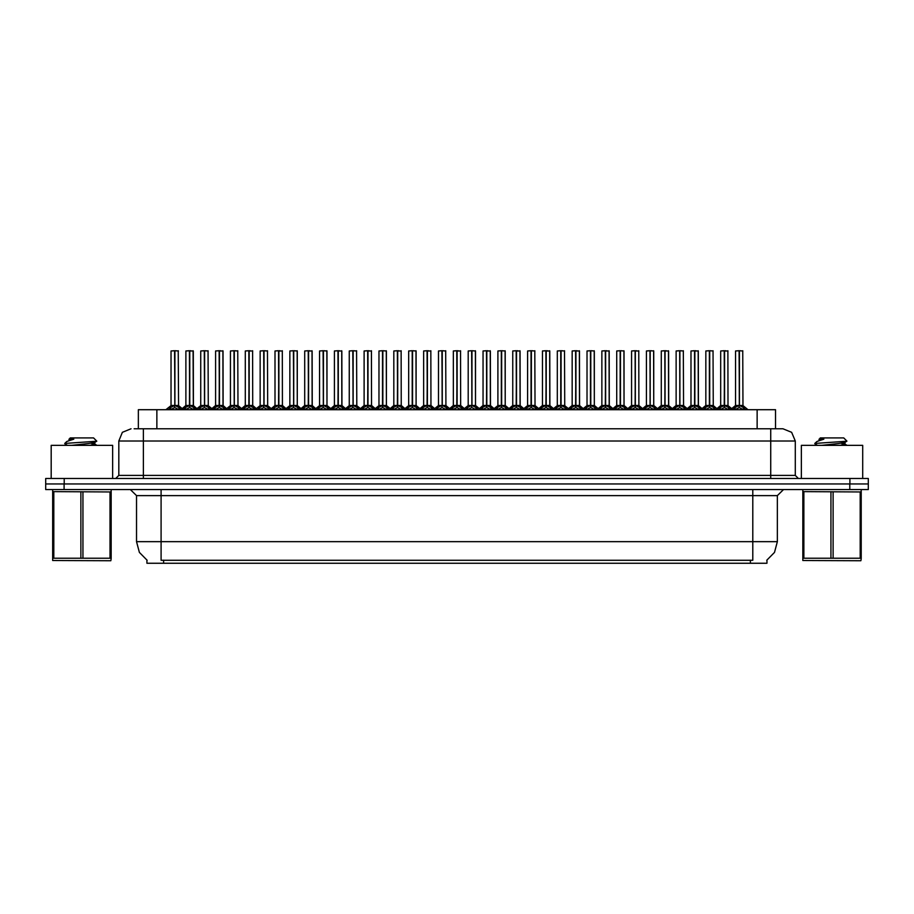 <?xml version="1.0" encoding="UTF-8"?>
<svg xmlns="http://www.w3.org/2000/svg" width="914" height="914" viewBox="0 0 914 914"><rect width="100%" height="100%" fill="white"/><g stroke="black" fill="none" stroke-linecap="round" stroke-linejoin="round"><path stroke-width="1.37" d="M146.983 560.133L146.983 563.195L766.96 563.195L766.96 560.133M134.072 428.769L143.361 428.769L134.072 428.769L138.402 428.769L138.402 409.735L775.54 409.735L775.54 428.769M849.883 478.479L849.883 484.009L45.7 484.009L45.7 489.538L64.117 489.538L64.117 484.009L868.3 484.009L868.3 478.479L45.757 478.479L45.757 484.009M868.243 489.538L868.243 484.009L868.243 489.538L64.117 489.538M782.978 428.769L791.661 432.356L795.249 441.039L770.696 441.039L770.696 428.769L782.795 428.769M770.696 478.479L770.696 441.039L143.361 441.039L143.361 428.769L779.985 428.769M724.516 350.93L728.035 350.93L724.516 350.93L724.516 405.439L728.035 405.439L724.516 405.485L728.538 407.518L730.549 409.621M723.123 350.805L725.579 350.805M724.196 350.805L720.678 350.93L720.678 405.439L724.196 405.439L724.196 407.633L724.516 350.805M740.443 350.805L737.986 350.805M739.369 350.805L742.899 350.93L739.266 350.805L739.266 405.439L739.152 350.805M739.06 350.805L735.53 350.93L735.53 405.439L739.049 405.439L739.049 407.633L739.152 405.439L742.899 405.439L739.369 405.485L743.39 407.518L745.504 409.735M112.605 478.479L112.605 445.335L51.23 445.335L51.23 478.479M111.154 558.66L110.765 560.739L52.681 560.522L52.681 489.858M111.154 489.824L111.154 558.26L110.068 558.26L110.068 492.018L52.681 491.618M83.003 492.018L83.003 558.26L80.832 558.26L80.832 492.018M111.154 491.618L110.068 492.018M71.738 445.335L88.384 443.576L94.679 442.456L96.793 441.154L93.605 437.966L70.218 437.966L69.167 439.211M53.766 492.018L53.766 558.26L52.681 558.26M862.713 478.479L862.713 445.335L801.327 445.335L801.327 478.479M861.251 558.66L860.874 560.739L802.789 560.522L802.789 489.858M861.251 489.824L861.251 558.26L860.165 558.26L860.165 492.018L802.789 491.618M833.111 492.018L833.111 558.26L830.94 558.26L830.94 492.018M861.251 491.618L860.165 492.018M821.846 445.335L838.492 443.576L844.787 442.456L846.89 441.154L843.713 437.966L820.326 437.966L819.275 439.211M803.874 492.018L803.874 558.26L802.789 558.26M694.811 350.93L698.33 350.93L694.811 350.93L694.811 405.439L698.33 405.439L694.811 405.485L698.833 407.518L700.832 409.621M693.418 350.805L695.874 350.805M694.491 350.805L690.961 350.93L690.961 405.439L694.48 405.439L694.48 407.633L694.8 350.805M665.095 350.93L668.614 350.93L665.095 350.93L665.095 405.439L668.614 405.439L665.095 405.485L669.117 407.518L671.127 409.621M663.713 350.805L666.169 350.805M664.786 350.805L661.256 350.93L661.256 405.439L664.775 405.439L664.775 407.633L665.095 350.805M635.39 350.93L638.909 350.93L635.39 350.93L635.39 405.439L638.909 405.439L635.39 405.485L639.412 407.518L641.422 409.621M633.996 350.805L636.452 350.805M635.07 350.805L631.54 350.93L631.54 405.439L635.07 405.439L635.07 407.633L635.379 350.805M605.674 350.93L609.204 350.93L605.674 350.93L605.674 405.439L609.204 405.439L605.674 405.485L609.695 407.518L611.706 409.621M604.291 350.805L606.747 350.805M605.365 350.805L601.835 350.93L601.835 405.439L605.354 405.439L605.354 407.633L605.674 350.805M710.726 350.805L708.27 350.805M681.021 350.805L678.565 350.805M651.305 350.805L648.849 350.805M621.6 350.805L619.144 350.805M709.652 350.805L713.183 350.93L709.55 350.805L709.55 405.439L709.447 350.805M709.344 350.805L705.814 350.93L705.814 405.439L709.344 405.439L709.344 407.633L709.447 405.439L713.183 405.439L709.664 405.485L713.685 407.518L715.788 409.735M679.947 350.805L683.478 350.93L679.845 350.805L679.845 405.439L679.742 350.805M679.639 350.805L676.109 350.93L676.109 405.439L679.628 405.439L679.628 407.633L679.742 405.439L683.478 405.439L679.947 405.485L683.98 407.518L686.083 409.735M650.242 350.805L653.761 350.93L650.14 350.805L650.14 405.439L650.025 350.805M649.923 350.805L646.404 350.93L646.404 405.439L649.923 405.439L649.923 407.633L650.025 405.439L653.761 405.439L650.242 405.485L654.264 407.518L656.366 409.735M620.526 350.805L624.056 350.93L620.423 350.805L620.423 405.439L620.32 350.805M620.218 350.805L616.687 350.93L616.687 405.439L620.206 405.439L620.206 407.633L620.32 405.439L624.056 405.439L620.537 405.485L624.559 407.518L626.661 409.735M589.439 350.805L591.895 350.805M590.821 350.805L594.34 350.93L590.718 350.805L590.718 405.439L590.604 350.805M590.513 350.805L586.982 350.93L586.982 405.439L590.501 405.439L590.501 407.633L590.604 405.439L594.34 405.439L590.821 405.485L594.843 407.518L596.956 409.735M559.722 350.805L562.179 350.805M561.105 350.805L564.635 350.93L561.002 350.805L561.002 405.439L560.899 350.805M560.796 350.805L557.266 350.93L557.266 405.439L560.796 405.439L560.796 407.633L560.899 405.439L564.635 405.439L561.116 405.485L565.138 407.518L567.24 409.735M530.017 350.805L532.474 350.805M531.4 350.805L534.93 350.93L531.297 350.805L531.297 405.439L531.194 350.805M531.091 350.805L527.561 350.93L527.561 405.439L531.08 405.439L531.08 407.633L531.194 405.439L534.93 405.439L531.4 405.485L535.421 407.518L537.535 409.735M500.301 350.805L502.757 350.805M501.695 350.805L505.214 350.93L501.592 350.805L501.592 405.439L501.478 350.805M501.375 350.805L497.856 350.93L497.856 405.439L501.375 405.439L501.375 407.633L501.478 405.439L505.214 405.439L501.695 405.485L505.716 407.518L507.818 409.735M470.596 350.805L473.052 350.805M471.978 350.805L475.509 350.93L471.875 350.805L471.875 405.439L471.773 350.805M471.67 350.805L468.139 350.93L468.139 405.439L471.658 405.439L471.658 407.633L471.773 405.439L475.509 405.439L471.99 405.485L476.011 407.518L478.113 409.735M440.891 350.805L443.347 350.805M442.273 350.805L445.792 350.93L442.17 350.805L442.17 405.439L442.056 350.805M441.965 350.805L438.434 350.93L438.434 405.439L441.953 405.439L441.953 407.633L442.056 405.439L445.792 405.439L442.273 405.485L446.295 407.518L448.408 409.735M411.174 350.805L413.631 350.805M412.557 350.805L416.087 350.93L412.454 350.805L412.454 405.439L412.351 350.805M412.248 350.805L408.718 350.93L408.718 405.439L412.248 405.439L412.248 407.633L412.351 405.439L416.087 405.439L412.568 405.485L416.59 407.518L418.692 409.735M381.469 350.805L383.926 350.805M382.852 350.805L386.382 350.93L382.749 350.805L382.749 405.439L382.646 350.805M382.543 350.805L379.013 350.93L379.013 405.439L382.532 405.439L382.532 407.633L382.646 405.439L386.382 405.439L382.852 405.485L386.873 407.518L388.987 409.735M351.753 350.805L354.209 350.805M353.135 350.805L356.666 350.93L353.044 350.805L353.044 405.439L352.93 350.805M352.827 350.805L349.308 350.93L349.308 405.439L352.827 405.439L352.827 407.633L352.93 405.439L356.666 405.439L353.147 405.485L357.168 407.518L359.271 409.735M322.048 350.805L324.504 350.805M323.43 350.805L326.961 350.93L323.328 350.805L323.328 405.439L323.225 350.805M323.122 350.805L319.592 350.93L319.592 405.439L323.11 405.439L323.11 407.633L323.225 405.439L326.961 405.439L323.442 405.485L327.463 407.518L329.566 409.735M292.343 350.805L294.799 350.805M293.725 350.805L297.244 350.93L293.623 350.805L293.623 405.439L293.508 350.805M293.417 350.805L289.887 350.93L289.887 405.439L293.405 405.439L293.405 407.633L293.508 405.439L297.244 405.439L293.725 405.485L297.747 407.518L299.861 409.735M262.626 350.805L265.083 350.805M264.009 350.805L267.539 350.93L263.906 350.805L263.906 405.439L263.803 350.805M263.7 350.805L260.17 350.93L260.17 405.439L263.7 405.439L263.7 407.633L263.803 405.439L267.539 405.439L264.02 405.485L268.042 407.518L270.144 409.735M232.921 350.805L235.378 350.805M234.304 350.805L237.834 350.93L234.201 350.805L234.201 405.439L234.098 350.805M233.995 350.805L230.465 350.93L230.465 405.439L233.984 405.439L233.984 407.633L234.098 405.439L237.834 405.439L234.304 405.485L238.326 407.518L240.439 409.735M203.205 350.805L205.661 350.805M204.587 350.805L208.118 350.93L204.496 350.805L204.496 405.439L204.382 350.805M204.279 350.805L200.76 350.93L200.76 405.439L204.279 405.439L204.279 407.633L204.382 405.439L208.118 405.439L204.599 405.485L208.62 407.518L210.723 409.735M173.5 350.805L175.956 350.805M174.882 350.805L178.413 350.93L174.78 350.805L174.78 405.439L174.677 350.805M174.574 350.805L171.044 350.93L171.044 405.439L174.563 405.439L174.563 407.633L174.677 405.439L178.413 405.439L174.894 405.485L178.916 407.518L181.018 409.735M575.969 350.93L579.487 350.93L575.969 350.93L575.969 405.439L579.487 405.439L575.969 405.485L579.99 407.518L582.001 409.621M574.575 350.805L577.031 350.805M575.649 350.805L572.13 350.93L572.13 405.439L575.649 405.439L575.649 407.633L575.969 350.805M546.264 350.93L549.782 350.93L546.264 350.93L546.264 405.439L549.782 405.439L546.264 405.485L550.285 407.518L552.284 409.621M544.87 350.805L547.326 350.805M545.944 350.805L542.413 350.93L542.413 405.439L545.932 405.439L545.932 407.633L546.252 350.805M516.547 350.93L520.066 350.93L516.547 350.93L516.547 405.439L520.066 405.439L516.547 405.485L520.569 407.518L522.58 409.621M515.165 350.805L517.621 350.805M516.239 350.805L512.708 350.93L512.708 405.439L516.227 405.439L516.227 407.633L516.547 350.805M486.842 350.93L490.361 350.93L486.842 350.93L486.842 405.439L490.361 405.439L486.842 405.485L490.864 407.518L492.875 409.621M485.448 350.805L487.905 350.805M486.522 350.805L482.992 350.93L482.992 405.439L486.522 405.439L486.522 407.633L486.831 350.805M457.126 350.93L460.656 350.93L457.126 350.93L457.126 405.439L460.656 405.439L457.126 405.485L461.147 407.518L463.158 409.621M455.743 350.805L458.2 350.805M456.817 350.805L453.287 350.93L453.287 405.439L456.806 405.439L456.806 407.633L457.126 350.805M427.421 350.93L430.94 350.93L427.421 350.93L427.421 405.439L430.94 405.439L427.421 405.485L431.442 407.518L433.453 409.621M426.027 350.805L428.483 350.805M427.101 350.805L423.582 350.93L423.582 405.439L427.101 405.439L427.101 407.633L427.421 350.805M397.716 350.93L401.235 350.93L397.716 350.93L397.716 405.439L401.235 405.439L397.716 405.485L401.737 407.518L403.737 409.621M396.322 350.805L398.778 350.805M397.396 350.805L393.865 350.93L393.865 405.439L397.384 405.439L397.384 407.633L397.704 350.805M367.999 350.93L371.518 350.93L367.999 350.93L367.999 405.439L371.518 405.439L367.999 405.485L372.021 407.518L374.032 409.621M366.617 350.805L369.073 350.805M367.691 350.805L364.16 350.93L364.16 405.439L367.679 405.439L367.679 407.633L367.999 350.805M338.294 350.93L341.813 350.93L338.294 350.93L338.294 405.439L341.813 405.439L338.294 405.485L342.316 407.518L344.327 409.621M336.9 350.805L339.357 350.805M337.974 350.805L334.444 350.93L334.444 405.439L337.974 405.439L337.974 407.633L338.283 350.805M308.578 350.93L312.108 350.93L308.578 350.93L308.578 405.439L312.108 405.439L308.578 405.485L312.599 407.518L314.61 409.621M307.195 350.805L309.652 350.805M308.269 350.805L304.739 350.93L304.739 405.439L308.258 405.439L308.258 407.633L308.578 350.805M278.873 350.93L282.392 350.93L278.873 350.93L278.873 405.439L282.392 405.439L278.873 405.485L282.894 407.518L284.905 409.621M277.479 350.805L279.935 350.805M278.553 350.805L275.034 350.93L275.034 405.439L278.553 405.439L278.553 407.633L278.861 350.805M249.168 350.93L252.687 350.93L249.168 350.93L249.168 405.439L252.687 405.439L249.168 405.485L253.189 407.518L255.189 409.621M247.774 350.805L250.23 350.805M248.848 350.805L245.318 350.93L245.318 405.439L248.837 405.439L248.837 407.633L249.156 350.805M219.451 350.93L222.97 350.93L219.451 350.93L219.451 405.439L222.97 405.439L219.451 405.485L223.473 407.518L225.484 409.621M218.069 350.805L220.525 350.805M219.132 350.805L215.613 350.93L215.613 405.439L219.132 405.439L219.132 407.633L219.451 350.805M189.746 350.93L193.265 350.93L189.746 350.93L189.746 405.439L193.265 405.439L189.746 405.485L193.768 407.518L195.779 409.621M188.353 350.805L190.809 350.805M189.427 350.805L185.896 350.93L185.896 405.439L189.427 405.439L189.427 407.633L189.735 350.805M752.839 489.538L752.839 495.674L136.552 495.674L130.405 489.538M777.391 495.674L752.839 495.674L752.839 541.705L777.391 541.705L777.391 495.674L783.526 489.538M752.839 560.248L752.839 541.705L161.104 541.705L161.104 560.248L752.839 560.248M147.165 560.248L139.385 552.387L136.552 541.705L161.104 541.705L161.104 489.538M143.361 478.479L143.361 441.039L118.809 441.039L118.809 475.417L795.249 475.417L798.322 478.479M718.164 409.621L720.175 407.518L724.196 405.485M732.925 409.735L735.027 407.518L739.049 405.485M688.459 409.621L690.458 407.518L694.48 405.485M658.743 409.621L660.753 407.518L664.775 405.485M629.038 409.621L631.048 407.518L635.07 405.485M599.321 409.621L601.332 407.518L605.354 405.485M703.209 409.735L705.322 407.518L709.344 405.485M673.504 409.735L675.606 407.518L679.628 405.485M643.787 409.735L645.901 407.518L649.923 405.485M614.082 409.735L616.185 407.518L620.206 405.485M584.377 409.735L586.48 407.518L590.501 405.485M554.661 409.735L556.775 407.518L560.796 405.485M524.956 409.735L527.058 407.518L531.08 405.485M495.239 409.735L497.353 407.518L501.375 405.485M465.534 409.735L467.637 407.518L471.658 405.485M435.829 409.735L437.932 407.518L441.953 405.485M406.113 409.735L408.227 407.518L412.248 405.485M376.408 409.735L378.51 407.518L382.532 405.485M346.692 409.735L348.805 407.518L352.827 405.485M316.987 409.735L319.089 407.518L323.11 405.485M287.282 409.735L289.384 407.518L293.405 405.485M257.565 409.735L259.679 407.518L263.7 405.485M227.86 409.735L229.962 407.518L233.984 405.485M198.144 409.735L200.257 407.518L204.279 405.485M168.439 409.735L170.541 407.518L174.563 405.485M569.616 409.621L571.627 407.518L575.649 405.485M539.911 409.621L541.911 407.518L545.932 405.485M510.195 409.621L512.206 407.518L516.227 405.485M480.49 409.621L482.501 407.518L486.522 405.485M450.773 409.621L452.784 407.518L456.806 405.485M421.068 409.621L423.079 407.518L427.101 405.485M391.363 409.621L393.363 407.518L397.384 405.485M361.647 409.621L363.658 407.518L367.679 405.485M331.942 409.621L333.953 407.518L337.974 405.485M302.226 409.621L304.236 407.518L308.258 405.485M272.521 409.621L274.531 407.518L278.553 405.485M242.816 409.621L244.815 407.518L248.837 405.485M213.099 409.621L215.11 407.518L219.132 405.485M183.394 409.621L185.405 407.518L189.427 405.485M766.777 560.248L774.546 552.387L777.391 541.705M131.079 428.769L122.407 432.356L118.809 441.039M136.552 541.705L136.552 495.674M118.809 475.417L115.735 478.479M795.249 441.039L795.249 475.417M868.3 478.479L868.3 484.009M724.516 405.485L724.516 407.633L724.414 405.439L728.035 405.439L727.921 350.805M724.196 350.93L724.414 405.439M724.299 350.805L724.356 405.439M728.538 407.518L728.527 409.735L724.516 407.633M724.196 407.633L720.769 409.323M739.78 405.679L743.002 405.679L742.774 350.805M739.049 350.93L739.369 405.485M739.369 405.439L739.369 350.93M743.39 407.518L743.379 409.735L739.369 407.633M739.049 407.633L735.621 409.323M83.003 558.26L110.068 558.26M67.407 445.335L64.768 443.736M96.747 441.256L65.214 443.45M64.768 443.427L66.871 441.473L73.771 439.211L68.984 439.211L68.984 440.228M53.766 558.26L80.832 558.26M90.04 445.335L94.85 444.215L91.137 443.244M66.871 441.473L73.771 439.211M833.111 558.26L860.165 558.26M817.504 445.335L814.877 443.736M846.855 441.256L815.322 443.45M814.877 443.427L816.967 441.473L823.88 439.211L819.093 439.211L819.093 440.228M803.874 558.26L830.94 558.26M840.149 445.335L844.959 444.215L841.246 443.244M816.967 441.473L823.88 439.211M694.811 405.485L694.811 407.633L694.697 405.439L698.33 405.439L698.205 350.805M694.48 350.93L694.697 405.439M694.594 350.805L694.651 405.439M698.833 407.518L698.81 409.735L694.811 407.633M694.48 407.633L691.053 409.323M665.095 405.485L665.095 407.633L664.992 405.439L668.614 405.439L668.5 350.805M664.775 350.93L664.992 405.439M661.256 350.93L661.256 405.439L664.775 405.439M664.878 350.805L664.935 405.439M669.117 407.518L669.105 409.735L665.095 407.633M664.775 407.633L661.348 409.323M635.39 405.485L635.39 407.633L635.276 405.439L638.909 405.439L638.783 350.805M635.07 350.93L635.276 405.439M635.173 350.805L635.23 405.439M639.412 407.518L639.389 409.735L635.39 407.633M635.07 407.633L631.631 409.323M605.674 405.485L605.674 407.633L605.571 405.439L609.204 405.439L609.078 350.805M605.354 350.93L605.571 405.439M601.835 350.93L601.835 405.439L605.354 405.439M605.468 350.805L605.514 405.439M609.695 407.518L609.684 409.735L605.674 407.633M605.354 407.633L601.926 409.323M698.33 350.93L698.445 405.679L695.211 405.679M668.614 350.93L668.728 405.679L665.506 405.679M609.204 350.93L609.307 405.679L606.085 405.679M705.814 350.93L705.814 405.439L709.55 405.439L709.664 407.633L709.664 405.485M653.761 350.93L653.761 405.439L653.647 350.805M616.687 350.93L616.687 405.439L620.423 405.439L620.537 407.633L620.537 405.485M624.056 350.93L624.056 405.439L623.931 350.805M710.064 405.679L713.297 405.679L713.057 350.805M709.344 350.93L709.344 405.439M709.664 405.439L709.664 350.93M713.685 407.518L713.663 409.735L709.664 407.633M709.344 407.633L705.916 409.323M680.359 405.679L683.581 405.679L683.352 350.805M679.628 350.93L679.947 405.485M679.947 405.439L679.947 350.93M683.98 407.518L683.958 409.735L679.947 407.633M679.628 407.633L676.2 409.323M649.923 350.93L650.242 405.485M650.242 405.439L650.242 350.93M654.264 407.518L654.253 409.735L650.242 407.633M649.923 407.633L646.495 409.323M620.206 350.93L620.206 405.439M620.537 405.439L620.537 350.93M624.559 407.518L624.536 409.735L620.537 407.633M620.206 407.633L616.779 409.323M586.982 350.93L586.982 405.439L590.718 405.439L590.821 407.633L590.821 405.485M594.34 350.93L594.34 405.439L594.226 350.805M590.501 350.93L590.501 405.439M590.821 405.439L590.821 350.93M594.843 407.518L594.831 409.735L590.821 407.633M590.501 407.633L587.074 409.323M557.266 350.93L557.266 405.439L561.002 405.439L561.116 407.633L561.116 405.485M564.509 350.805L564.749 405.679L561.516 405.679M560.796 350.93L560.796 405.439M561.116 405.439L561.116 350.93M565.138 407.518L565.115 409.735L561.116 407.633M560.796 407.633L557.369 409.323M527.561 350.93L527.561 405.439L531.297 405.439L531.4 407.633L531.4 405.485M534.804 350.805L535.033 405.679L531.811 405.679M531.08 350.93L531.08 405.439M531.4 405.439L531.4 350.93M535.421 407.518L535.41 409.735L531.4 407.633M531.08 407.633L527.652 409.323M497.856 350.93L497.856 405.439L501.592 405.439L501.695 407.633L501.695 405.485M505.214 350.93L505.214 405.439L505.099 350.805M501.375 350.93L501.375 405.439M501.695 405.439L501.695 350.93M505.693 409.735L501.695 407.633M501.375 407.633L497.947 409.323M475.509 350.93L475.509 405.439L475.383 350.805M471.658 350.93L471.99 405.485M471.99 405.439L471.99 350.93M475.988 409.735L471.99 407.633M471.658 407.633L468.231 409.323M445.678 350.805L445.906 405.679L442.684 405.679M441.953 350.93L442.273 405.485M442.273 405.439L442.273 350.93M446.283 409.735L442.273 407.633M441.953 407.633L438.526 409.323M408.718 350.93L408.718 405.439L412.454 405.439L412.568 407.633L412.568 405.485M416.087 350.93L416.087 405.439L415.961 350.805M412.248 350.93L412.248 405.439M412.568 405.439L412.568 350.93M416.567 409.735L412.568 407.633M412.248 407.633L408.809 409.323M379.013 350.93L379.013 405.439L382.749 405.439L382.852 407.633L382.852 405.485M386.382 350.93L386.382 405.439L386.256 350.805M382.532 350.93L382.532 405.439M382.852 405.439L382.852 350.93M386.873 407.518L386.862 409.735L382.852 407.633M382.532 407.633L379.104 409.323M356.551 350.805L356.78 405.679L353.547 405.679M352.827 350.93L353.147 405.485M353.147 405.439L353.147 350.93M357.168 407.518L357.146 409.735L353.147 407.633M352.827 407.633L349.399 409.323M326.961 350.93L326.961 405.439L326.835 350.805M323.11 350.93L323.442 405.485M323.442 405.439L323.442 350.93M327.463 407.518L327.441 409.735L323.442 407.633M323.11 407.633L319.683 409.323M297.244 350.93L297.244 405.439L297.13 350.805M293.405 350.93L293.725 405.485M293.725 405.439L293.725 350.93M297.747 407.518L297.736 409.735L293.725 407.633M293.405 407.633L289.978 409.323M267.414 350.805L267.653 405.679L264.42 405.679M263.7 350.93L264.02 405.485M264.02 405.439L264.02 350.93M268.042 407.518L268.019 409.735L264.02 407.633M263.7 407.633L260.262 409.323M237.709 350.805L237.937 405.679L234.715 405.679M233.984 350.93L234.304 405.485M234.304 405.439L234.304 350.93M238.326 407.518L238.314 409.735L234.304 407.633M233.984 407.633L230.557 409.323M208.004 350.805L208.232 405.679L204.999 405.679M204.279 350.93L204.599 405.485M204.599 405.439L204.599 350.93M208.62 407.518L208.598 409.735L204.599 407.633M204.279 407.633L200.852 409.323M178.287 350.805L178.527 405.679L175.294 405.679M174.563 350.93L174.894 405.485M174.894 405.439L174.894 350.93M178.916 407.518L178.893 409.735L174.894 407.633M174.563 407.633L171.135 409.323M575.969 405.485L575.969 407.633L575.866 405.439L579.487 405.439L579.373 350.805M575.649 350.93L575.866 405.439M572.13 350.93L572.13 405.439L575.649 405.439M575.751 350.805L575.809 405.439M579.99 407.518L579.967 409.735L575.969 407.633M575.649 407.633L572.221 409.323M546.264 405.485L546.264 407.633L546.149 405.439L549.782 405.439L549.657 350.805M545.932 350.93L546.149 405.439M546.046 350.805L546.104 405.439M550.285 407.518L550.262 409.735L546.264 407.633M545.932 407.633L542.505 409.323M516.547 405.485L516.547 407.633L516.444 405.439L520.066 405.439L519.952 350.805M516.227 350.93L516.444 405.439M516.33 350.805L516.387 405.439M520.569 407.518L520.557 409.735L516.547 407.633M516.227 407.633L512.8 409.323M486.842 405.485L486.842 407.633L486.728 405.439L490.361 405.439L490.235 350.805M486.522 350.93L486.682 405.439L486.625 350.805M482.992 350.93L482.992 405.439L486.522 405.439M490.841 409.735L486.842 407.633M486.522 407.633L483.083 409.323M579.487 350.93L579.602 405.679L576.368 405.679M549.782 350.93L549.897 405.679L546.663 405.679M520.066 350.93L520.18 405.679L516.958 405.679M457.126 405.485L457.126 407.633L457.023 405.439L460.656 405.439L460.53 350.805M456.806 350.93L457.023 405.439M456.92 350.805L456.966 405.439M461.136 409.735L457.126 407.633M456.806 407.633L453.378 409.323M427.421 405.485L427.421 407.633L427.318 405.439L430.94 405.439L430.825 350.805M427.101 350.93L427.318 405.439M427.204 350.805L427.261 405.439M431.419 409.735L427.421 407.633M427.101 407.633L423.673 409.323M397.716 405.485L397.716 407.633L397.601 405.439L401.235 405.439L401.109 350.805M397.384 350.93L397.601 405.439M397.499 350.805L397.556 405.439M401.714 409.735L397.716 407.633M397.384 407.633L393.957 409.323M367.999 405.485L367.999 407.633L367.896 405.439L371.518 405.439L371.404 350.805M367.679 350.93L367.896 405.439M364.16 350.93L364.16 405.439L367.679 405.439M367.782 350.805L367.839 405.439M372.021 407.518L372.009 409.735L367.999 407.633M367.679 407.633L364.252 409.323M338.294 405.485L338.294 407.633L338.18 405.439L341.813 405.439L341.687 350.805M337.974 350.93L338.18 405.439M338.077 350.805L338.134 405.439M342.316 407.518L342.293 409.735L338.294 407.633M337.974 407.633L334.535 409.323M308.578 405.485L308.578 407.633L308.475 405.439L312.108 405.439L311.982 350.805M308.258 350.93L308.475 405.439M308.372 350.805L308.418 405.439M312.599 407.518L312.588 409.735L308.578 407.633M308.258 407.633L304.83 409.323M490.361 350.93L490.475 405.679L487.242 405.679M341.813 350.93L341.927 405.679L338.694 405.679M278.873 405.485L278.873 407.633L278.77 405.439L282.392 405.439L282.277 350.805M278.553 350.93L278.77 405.439M275.034 350.93L275.034 405.439L278.553 405.439M278.656 350.805L278.713 405.439M282.894 407.518L282.872 409.735L278.873 407.633M278.553 407.633L275.125 409.323M249.168 405.485L249.168 407.633L249.054 405.439L252.687 405.439L252.561 350.805M248.837 350.93L249.054 405.439M248.951 350.805L248.996 405.439M253.189 407.518L253.167 409.735L249.168 407.633M248.837 407.633L245.409 409.323M219.451 405.485L219.451 407.633L219.349 405.439L222.97 405.439L222.856 350.805M219.132 350.93L219.349 405.439M215.613 350.93L215.613 405.439L219.132 405.439M219.234 350.805L219.291 405.439M223.473 407.518L223.462 409.735L219.451 407.633M219.132 407.633L215.704 409.323M189.746 405.485L189.746 407.633L189.632 405.439L193.265 405.439L193.14 350.805M189.427 350.93L189.632 405.439M189.529 350.805L189.586 405.439M193.768 407.518L193.745 409.735L189.746 407.633M189.427 407.633L185.988 409.323M312.108 350.93L312.211 405.679L308.989 405.679M222.97 350.93L223.085 405.679L219.863 405.679M193.265 350.93L193.38 405.679L190.146 405.679M750.383 563.195L750.383 560.133M163.56 563.195L163.56 560.133M156.82 428.769L156.82 409.735M757.123 428.769L757.123 409.735M849.826 489.538L849.826 484.009M64.174 478.479L64.174 484.009M723.785 405.679L720.678 405.439L724.196 405.439M728.035 405.439L724.916 405.679M729.189 408.078L729.189 409.735M720.175 407.518L720.175 409.735M719.524 408.078L719.524 409.735M738.649 405.679L735.416 405.679L731.783 408.627L728.15 405.679L731.783 408.627M739.049 405.439L735.53 405.439L730.412 409.735M734.388 408.078L734.388 409.735M735.027 407.518L735.027 409.735M744.042 408.078L744.042 409.735M694.08 405.679L690.961 405.439L694.48 405.439M699.473 408.078L699.473 409.735M690.458 407.518L690.458 409.735M689.819 408.078L689.819 409.735M664.375 405.679L661.256 405.439L657.509 408.627L661.142 405.679M669.768 408.078L669.768 409.735M660.753 407.518L660.753 409.735M660.114 408.078L660.114 409.735M634.659 405.679L631.551 405.439L635.07 405.439M639.023 405.679L642.656 408.627L638.909 405.439L635.79 405.679M640.051 408.078L640.051 409.735M631.048 407.518L631.048 409.735M630.397 408.078L630.397 409.735M604.954 405.679L601.835 405.439L598.087 408.627L601.72 405.679M610.346 408.078L610.346 409.735M601.332 407.518L601.332 409.735M600.692 408.078L600.692 409.735M708.933 405.679L705.711 405.679L702.078 408.627L698.33 405.439M704.671 408.078L704.671 409.735M705.322 407.518L705.322 409.735M714.325 408.078L714.325 409.735M679.228 405.679L675.994 405.679L672.361 408.627L668.614 405.439M679.628 405.439L676.109 405.439L670.99 409.735M674.966 408.078L674.966 409.735M675.606 407.518L675.606 409.735M684.62 408.078L684.62 409.735M649.511 405.679L646.289 405.679L642.656 408.627M657.509 408.627L653.761 405.439L650.642 405.679M649.923 405.439L646.404 405.439L641.285 409.735M645.25 408.078L645.25 409.735M645.901 407.518L645.901 409.735M654.915 408.078L654.915 409.735M619.806 405.679L616.573 405.679L612.94 408.627L609.204 405.439M631.551 405.439L627.804 408.627L624.056 405.439L620.937 405.679M615.545 408.078L615.545 409.735M616.185 407.518L616.185 409.735M625.199 408.078L625.199 409.735M590.101 405.679L586.982 405.439M599.458 409.735L594.34 405.439L591.232 405.679M585.84 408.078L585.84 409.735M586.48 407.518L586.48 409.735M595.494 408.078L595.494 409.735M560.385 405.679L557.277 405.439M556.123 408.078L556.123 409.735M556.775 407.518L556.775 409.735M565.777 408.078L565.777 409.735M530.68 405.679L527.561 405.439M526.418 408.078L526.418 409.735M527.058 407.518L527.058 409.735M536.072 408.078L536.072 409.735M500.963 405.679L497.856 405.439M510.332 409.735L505.214 405.439L502.094 405.679M496.702 408.078L496.702 409.735M497.353 407.518L497.353 409.735M505.716 407.518L505.716 409.735M506.367 408.078L506.367 409.735M471.258 405.679L468.139 405.439L471.658 405.439M480.627 409.735L475.509 405.439L472.389 405.679M466.997 408.078L466.997 409.735M467.637 407.518L467.637 409.735M476.011 407.518L476.011 409.735M476.651 408.078L476.651 409.735M441.553 405.679L438.434 405.439L441.953 405.439M437.28 408.078L437.28 409.735M437.932 407.518L437.932 409.735M446.295 407.518L446.295 409.735M446.946 408.078L446.946 409.735M411.837 405.679L408.718 405.439M421.205 409.735L416.087 405.439L412.968 405.679M407.575 408.078L407.575 409.735M408.227 407.518L408.227 409.735M416.59 407.518L416.59 409.735M417.23 408.078L417.23 409.735M382.132 405.679L379.013 405.439M391.5 409.735L386.382 405.439L383.263 405.679M377.87 408.078L377.87 409.735M378.51 407.518L378.51 409.735M387.525 408.078L387.525 409.735M352.416 405.679L349.308 405.439L352.827 405.439M348.154 408.078L348.154 409.735M348.805 407.518L348.805 409.735M357.82 408.078L357.82 409.735M322.711 405.679L319.592 405.439L323.11 405.439M332.079 409.735L326.961 405.439L323.842 405.679M318.449 408.078L318.449 409.735M319.089 407.518L319.089 409.735M328.103 408.078L328.103 409.735M293.006 405.679L289.887 405.439L293.405 405.439M302.363 409.735L297.244 405.439L294.137 405.679M288.733 408.078L288.733 409.735M289.384 407.518L289.384 409.735M298.398 408.078L298.398 409.735M263.289 405.679L260.17 405.439L263.7 405.439M259.028 408.078L259.028 409.735M259.679 407.518L259.679 409.735M268.682 408.078L268.682 409.735M233.584 405.679L230.465 405.439L233.984 405.439M229.323 408.078L229.323 409.735M229.962 407.518L229.962 409.735M238.977 408.078L238.977 409.735M203.868 405.679L200.76 405.439L204.279 405.439M199.606 408.078L199.606 409.735M200.257 407.518L200.257 409.735M209.272 408.078L209.272 409.735M174.163 405.679L171.044 405.439L174.563 405.439M169.901 408.078L169.901 409.735M170.541 407.518L170.541 409.735M179.555 408.078L179.555 409.735M575.237 405.679L572.13 405.439L568.382 408.627L564.749 405.679L569.753 409.735M580.641 408.078L580.641 409.735M571.627 407.518L571.627 409.735M570.976 408.078L570.976 409.735M545.532 405.679L542.413 405.439L545.932 405.439M550.925 408.078L550.925 409.735M541.911 407.518L541.911 409.735M541.271 408.078L541.271 409.735M515.827 405.679L512.708 405.439L516.227 405.439M521.22 408.078L521.22 409.735M512.206 407.518L512.206 409.735M511.554 408.078L511.554 409.735M486.111 405.679L483.003 405.439L479.256 408.627L475.623 405.679M490.864 407.518L490.864 409.735M491.504 408.078L491.504 409.735M482.501 407.518L482.501 409.735M481.849 408.078L481.849 409.735M456.406 405.679L453.287 405.439L456.806 405.439M463.021 409.735L468.025 405.679L464.392 408.627L460.656 405.439L457.537 405.679M461.147 407.518L461.147 409.735M461.798 408.078L461.798 409.735M452.784 407.518L452.784 409.735M452.144 408.078L452.144 409.735M426.689 405.679L423.582 405.439L427.101 405.439M433.316 409.735L438.32 405.679L434.687 408.627L430.94 405.439L427.821 405.679M431.442 407.518L431.442 409.735M432.094 408.078L432.094 409.735M423.079 407.518L423.079 409.735M422.428 408.078L422.428 409.735M396.984 405.679L393.865 405.439L397.384 405.439M403.6 409.735L408.615 405.679L404.982 408.627L401.235 405.439L398.116 405.679M401.737 407.518L401.737 409.735M402.377 408.078L402.377 409.735M393.363 407.518L393.363 409.735M392.723 408.078L392.723 409.735M367.279 405.679L364.16 405.439L360.413 408.627L356.78 405.679L361.784 409.735M373.895 409.735L378.899 405.679L375.266 408.627L371.518 405.439L368.411 405.679M372.672 408.078L372.672 409.735M363.658 407.518L363.658 409.735M363.007 408.078L363.007 409.735M337.563 405.679L334.444 405.439L337.974 405.439M342.956 408.078L342.956 409.735M333.953 407.518L333.953 409.735M333.302 408.078L333.302 409.735M307.858 405.679L304.739 405.439L308.258 405.439M313.251 408.078L313.251 409.735M304.236 407.518L304.236 409.735M303.597 408.078L303.597 409.735M278.142 405.679L275.034 405.439L271.287 408.627L267.653 405.679L272.658 409.735M284.768 409.735L289.772 405.679L286.139 408.627L282.392 405.439L279.273 405.679M283.546 408.078L283.546 409.735M274.531 407.518L274.531 409.735M273.88 408.078L273.88 409.735M248.437 405.679L245.318 405.439L248.837 405.439M255.052 409.735L260.067 405.679L256.434 408.627L252.687 405.439L249.568 405.679M253.829 408.078L253.829 409.735M244.815 407.518L244.815 409.735M244.175 408.078L244.175 409.735M218.732 405.679L215.613 405.439L211.865 408.627L208.232 405.679L213.236 409.735M224.124 408.078L224.124 409.735M215.11 407.518L215.11 409.735M214.459 408.078L214.459 409.735M189.015 405.679L185.896 405.439L189.427 405.439M194.408 408.078L194.408 409.735M185.405 407.518L185.405 409.735M184.754 408.078L184.754 409.735M720.563 405.679L716.93 408.627L720.678 405.439M743.002 405.679L748.006 409.735L742.888 405.439M94.85 442.365L94.85 444.215M94.679 444.033L96.918 445.335M844.959 442.365L844.959 444.215M844.787 444.033L847.027 445.335M690.847 405.679L687.214 408.627L690.961 405.439M698.445 405.679L702.078 408.627M668.728 405.679L672.361 408.627M631.437 405.679L627.804 408.627M609.307 405.679L612.94 408.627M713.183 405.439L716.93 408.627M683.478 405.439L687.214 408.627M700.695 409.735L705.825 405.439M713.297 405.679L718.301 409.735M683.581 405.679L688.596 409.735M653.876 405.679L658.88 409.735M611.569 409.735L616.687 405.439M624.171 405.679L629.175 409.735M579.487 405.439L583.235 408.627L586.868 405.679L581.864 409.735M549.782 405.439L553.53 408.627L557.163 405.679L552.147 409.735M520.066 405.439L523.813 408.627L527.447 405.679L522.442 409.735M534.93 405.439L540.048 409.735M490.361 405.439L494.108 408.627L497.742 405.679L492.737 409.735M445.792 405.439L450.91 409.735M341.813 405.439L345.561 408.627L349.194 405.679L344.19 409.735M312.108 405.439L315.844 408.627L319.477 405.679L314.473 409.735M222.97 405.439L226.718 408.627L230.351 405.679L225.347 409.735M237.834 405.439L242.953 409.735M193.265 405.439L197.013 408.627L200.646 405.679L195.642 409.735M170.929 405.679L165.925 409.735L170.929 405.679M178.413 405.439L183.531 409.735M542.413 405.439L538.666 408.627L535.033 405.679M512.708 405.439L508.961 408.627L505.328 405.679M594.454 405.679L598.087 408.627M572.015 405.679L568.382 408.627M579.602 405.679L583.235 408.627M542.299 405.679L538.666 408.627M549.897 405.679L553.53 408.627M512.594 405.679L508.961 408.627M520.18 405.679L523.813 408.627M453.287 405.439L449.539 408.627L445.906 405.679M419.834 408.627L423.468 405.679L419.834 408.627L416.201 405.679M393.865 405.439L390.118 408.627L386.485 405.679M334.444 405.439L330.708 408.627L327.075 405.679M304.739 405.439L300.992 408.627L297.358 405.679M482.889 405.679L479.256 408.627M490.475 405.679L494.108 408.627M453.173 405.679L449.539 408.627M460.759 405.679L464.392 408.627M431.054 405.679L434.687 408.627M393.751 405.679L390.118 408.627M401.349 405.679L404.982 408.627M364.046 405.679L360.413 408.627M371.632 405.679L375.266 408.627M334.341 405.679L330.708 408.627M341.927 405.679L345.561 408.627M245.318 405.439L241.57 408.627L237.937 405.679M185.896 405.439L182.16 408.627L178.527 405.679M304.625 405.679L300.992 408.627M312.211 405.679L315.844 408.627M274.92 405.679L271.287 408.627M282.506 405.679L286.139 408.627M245.203 405.679L241.57 408.627M252.801 405.679L256.434 408.627M215.498 405.679L211.865 408.627M223.085 405.679L226.718 408.627M185.793 405.679L182.16 408.627M193.38 405.679L197.013 408.627"/></g></svg>
